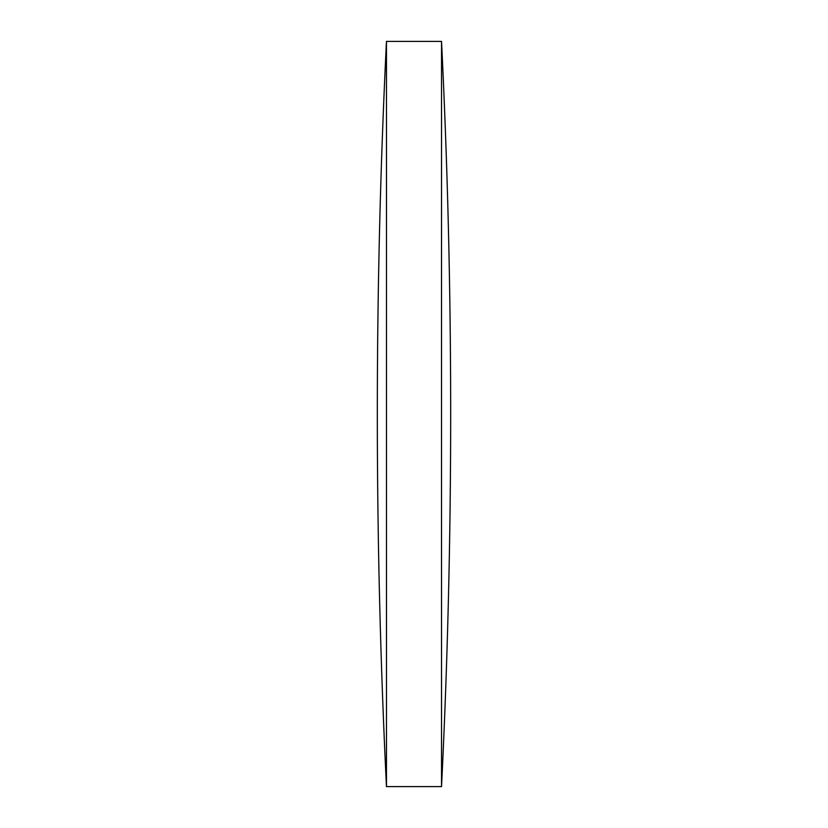 <?xml version="1.0" encoding="UTF-8"?>
<svg xmlns="http://www.w3.org/2000/svg" width="828" height="828" viewBox="0 0 828 828"><rect width="100%" height="100%" fill="white"/><g stroke="black" fill="none" stroke-linecap="round" stroke-linejoin="round"><path stroke-width="1.24" d="M386.469 414L386.469 41.4A7597.221 7597.221 0 0 0 386.469 786.6L386.469 414M441.531 41.4A7597.221 7597.221 0 0 1 441.531 786.6L441.531 41.4L386.469 41.4M386.469 786.6L441.531 786.6"/></g></svg>
